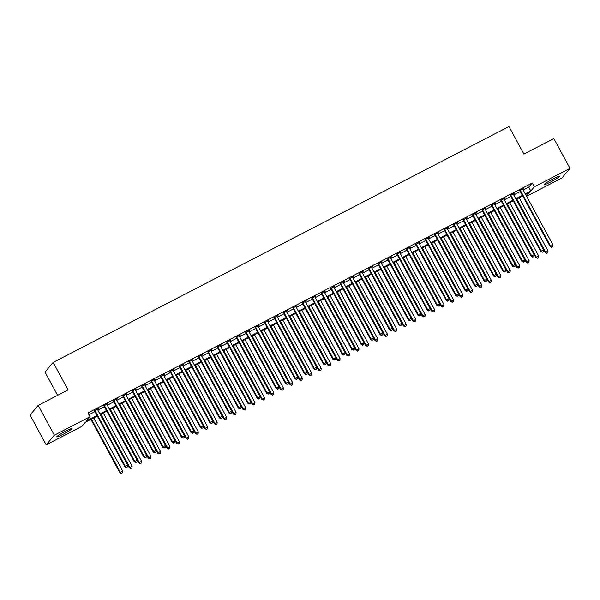 <?xml version="1.0" encoding="UTF-8"?>
<svg xmlns="http://www.w3.org/2000/svg" width="600" height="600" viewBox="0 0 600 600"><rect width="100%" height="100%" fill="white"/><g stroke="black" fill="none" stroke-linecap="round" stroke-linejoin="round"><path stroke-width="0.9" d="M65.738 431.13A8.73 0.765 -28.5 0 1 72.075 428.543A8.73 0.765 -28.5 0 1 63.068 434.287A8.73 0.765 -28.5 0 1 56.73 436.875A8.73 0.765 -28.5 0 1 65.738 431.13M553.11 178.935A8.73 0.765 -28.5 0 1 559.447 176.347A8.73 0.765 -28.5 0 1 550.44 182.093A8.73 0.765 -28.5 0 1 544.11 184.68A8.73 0.765 -28.5 0 1 553.11 178.935M97.335 416.055L85.373 422.25L81.863 426.39L46.178 444.855L54.36 435.195L90.045 416.73L86.543 420.87L97.005 415.455M54.36 435.195L38.182 405.39L30 415.058L46.178 444.855M57.615 395.34L44.985 372.067L53.168 362.407L508.965 126.547L523.905 154.058L553.822 138.57L570 168.375L561.817 178.035L526.582 196.267M523.192 190.028L528.735 187.155L532.245 183.015L87.975 412.905L90.045 416.73M532.245 183.015L534.315 186.84L570 168.375M38.182 405.39L68.1 389.91L53.168 362.407M526.485 196.087L529.643 192.36L525.592 194.452M522.697 195.952L516.143 199.343M513.248 200.843L506.692 204.233M503.79 205.733L497.235 209.123M494.34 210.623L487.785 214.013M484.89 215.513L478.335 218.91M475.433 220.41L468.877 223.8M465.982 225.3L459.428 228.69M456.533 230.19L449.978 233.58M447.075 235.08L440.52 238.47M437.625 239.97L431.07 243.368M428.175 244.86L421.62 248.257M418.717 249.757L412.162 253.147M409.268 254.647L402.713 258.038M399.81 259.538L393.263 262.928M390.36 264.428L383.805 267.817M380.91 269.317L374.355 272.715M371.452 274.207L364.905 277.605M362.002 279.105L355.447 282.495M352.553 283.995L345.998 287.385M343.095 288.885L336.54 292.275M333.645 293.775L327.09 297.165M324.195 298.665L317.64 302.062M314.737 303.562L308.183 306.952M305.288 308.452L298.733 311.843M295.837 313.343L289.282 316.733M286.38 318.233L279.825 321.623M276.93 323.123L270.375 326.513M267.48 328.013L260.925 331.41M258.022 332.91L251.468 336.3M248.572 337.8L242.017 341.19M239.123 342.69L232.567 346.08M229.665 347.58L223.11 350.97M220.215 352.47L213.66 355.86M210.765 357.36L204.21 360.757M201.308 362.257L194.752 365.647M191.858 367.147L185.303 370.538M182.407 372.038L175.852 375.428M172.95 376.928L166.395 380.317M163.5 381.817L156.945 385.207M154.05 386.707L147.495 390.105M144.593 391.605L138.038 394.995M135.142 396.495L128.587 399.885M125.692 401.385L119.137 404.775M116.235 406.275L109.68 409.665M106.785 411.165L100.23 414.555M525.27 193.845L530.812 190.98L534.315 186.84M99.9 413.955L106.455 410.565M109.35 409.065L115.905 405.668M118.808 404.168L125.363 400.778M128.257 399.278L134.812 395.888M137.708 394.388L144.262 390.998M147.165 389.498L153.72 386.107M156.615 384.607L163.17 381.218M166.072 379.718L172.62 376.32M175.523 374.82L182.078 371.43M184.972 369.93L191.528 366.54M194.43 365.04L200.978 361.65M203.88 360.15L210.435 356.76M213.33 355.26L219.885 351.87M222.788 350.37L229.343 346.972M232.237 345.472L238.792 342.082M241.688 340.582L248.243 337.192M251.145 335.692L257.7 332.303M260.595 330.803L267.15 327.413M270.045 325.913L276.6 322.515M279.502 321.022L286.058 317.625M288.952 316.125L295.507 312.735M298.403 311.235L304.957 307.845M307.86 306.345L314.415 302.955M317.31 301.455L323.865 298.065M326.76 296.565L333.315 293.168M336.218 291.675L342.772 288.278M345.668 286.778L352.222 283.388M355.118 281.888L361.673 278.498M364.575 276.998L371.13 273.608M374.025 272.108L380.58 268.718M383.475 267.218L390.03 263.82M392.933 262.32L399.487 258.93M402.382 257.43L408.938 254.04M411.832 252.54L418.388 249.15M421.29 247.65L427.845 244.26M430.74 242.76L437.295 239.37M440.19 237.87L446.745 234.472M449.647 232.972L456.202 229.583M459.097 228.083L465.653 224.692M468.548 223.192L475.103 219.803M478.005 218.303L484.56 214.913M487.455 213.413L494.01 210.022M496.905 208.522L503.46 205.125M506.362 203.625L512.918 200.235M515.812 198.735L522.368 195.345M528.735 187.155L530.812 190.98M88.957 414.72L94.927 411.63M97.83 410.13L104.377 406.74M107.28 405.24L113.835 401.85M116.73 400.35L123.285 396.96M126.188 395.46L132.743 392.07M135.637 390.57L142.192 387.173M145.087 385.68L151.642 382.282M154.545 380.782L161.1 377.392M163.995 375.892L170.55 372.502M173.445 371.002L180 367.612M182.903 366.112L189.458 362.722M192.353 361.222L198.907 357.825M201.803 356.332L208.358 352.935M211.26 351.435L217.815 348.045M220.71 346.545L227.265 343.155M230.16 341.655L236.715 338.265M239.618 336.765L246.173 333.375M249.067 331.875L255.623 328.478M258.517 326.985L265.072 323.587M267.975 322.087L274.53 318.697M277.425 317.197L283.98 313.808M286.875 312.308L293.43 308.918M296.332 307.418L302.888 304.028M305.782 302.528L312.337 299.13M315.233 297.63L321.788 294.24M324.69 292.74L331.245 289.35M334.14 287.85L340.695 284.46M343.59 282.96L350.145 279.57M353.048 278.07L359.603 274.68M362.498 273.18L369.053 269.782M371.947 268.282L378.502 264.892M381.405 263.392L387.96 260.002M390.855 258.502L397.41 255.112M400.305 253.612L406.86 250.222M409.763 248.722L416.317 245.333M419.213 243.833L425.768 240.435M428.67 238.935L435.217 235.545M438.12 234.045L444.675 230.655M447.57 229.155L454.125 225.765M457.028 224.265L463.575 220.875M466.478 219.375L473.033 215.985M475.928 214.485L482.482 211.087M485.385 209.587L491.94 206.197M494.835 204.697L501.39 201.308M504.285 199.808L510.84 196.417M513.743 194.917L520.298 191.528M98.347 408.45L94.448 410.745M98.468 408.668L97.343 409.245M107.797 403.56L103.898 405.855M107.917 403.778L106.8 404.355M117.255 398.67L113.355 400.965M117.368 398.888L116.25 399.465M126.705 393.78L122.805 396.075M126.825 393.99L125.7 394.575M136.155 388.89L132.255 391.178M136.275 389.1L135.157 389.685M145.613 383.993L141.712 386.287M145.725 384.21L144.608 384.787M155.062 379.103L151.163 381.397M155.183 379.32L154.058 379.897M164.512 374.212L160.613 376.507M164.632 374.43L163.515 375.007M173.97 369.322L170.07 371.618M174.083 369.54L172.965 370.118M183.42 364.433L179.52 366.728M183.54 364.642L182.415 365.228M192.87 359.535L188.97 361.83M192.99 359.752L191.873 360.337M202.327 354.645L198.428 356.94M202.44 354.862L201.322 355.44M211.778 349.755L207.877 352.05M211.897 349.972L210.772 350.55M221.228 344.865L217.327 347.16M221.347 345.082L220.23 345.66M230.685 339.975L226.785 342.27M230.798 340.192L229.68 340.77M240.135 335.085L236.235 337.38M240.255 335.295L239.138 335.88M249.585 330.188L245.685 332.483M249.705 330.405L248.587 330.99M259.043 325.298L255.142 327.593M259.155 325.515L258.038 326.093M268.493 320.407L264.593 322.702M268.612 320.625L267.495 321.202M277.942 315.517L274.043 317.812M278.062 315.735L276.945 316.312M287.4 310.627L283.5 312.923M287.513 310.845L286.395 311.423M296.85 305.737L292.95 308.032M296.97 305.947L295.853 306.532M306.308 300.84L302.407 303.135M306.42 301.058L305.303 301.635M315.757 295.95L311.858 298.245M315.877 296.168L314.752 296.745M325.207 291.06L321.308 293.355M325.327 291.278L324.21 291.855M334.665 286.17L330.765 288.465M334.778 286.388L333.66 286.965M344.115 281.28L340.215 283.575M344.235 281.498L343.11 282.075M353.565 276.39L349.665 278.685M353.685 276.6L352.567 277.185M363.022 271.493L359.123 273.788M363.135 271.71L362.017 272.288M372.472 266.603L368.572 268.897M372.593 266.82L371.468 267.397M381.923 261.712L378.022 264.007M382.043 261.93L380.925 262.507M391.38 256.822L387.48 259.118M391.493 257.04L390.375 257.618M400.83 251.933L396.93 254.228M400.95 252.15L399.825 252.728M410.28 247.042L406.38 249.337M410.4 247.252L409.283 247.837M419.737 242.145L415.838 244.44M419.85 242.362L418.732 242.94M429.188 237.255L425.287 239.55M429.308 237.472L428.183 238.05M438.638 232.365L434.737 234.66M438.757 232.583L437.64 233.16M448.095 227.475L444.195 229.77M448.207 227.692L447.09 228.27M457.545 222.585L453.645 224.88M457.665 222.803L456.54 223.38M466.995 217.695L463.095 219.99M467.115 217.905L465.998 218.49M476.452 212.798L472.553 215.093M476.565 213.015L475.447 213.593M485.903 207.907L482.002 210.202M486.022 208.125L484.897 208.702M495.353 203.017L491.452 205.312M495.472 203.235L494.355 203.812M504.81 198.127L500.91 200.423M504.923 198.345L503.805 198.923M514.26 193.237L510.36 195.532M514.38 193.455L513.255 194.032M523.71 188.347L519.81 190.642M523.83 188.558L522.713 189.142M519.697 190.425L550.252 246.705L550.673 246.21L520.23 190.148M551.925 247.23L552.87 246.743L551.925 247.23L550.673 246.21L553.035 244.987L522.592 188.925M550.252 246.705L551.76 247.433M552.87 246.743L553.035 244.987M516.278 199.275L545.243 252.615L548.025 250.905L519.18 197.775M516.81 198.998L545.662 252.127L546.75 253.343L547.86 252.66L546.915 253.147M548.025 250.905L547.86 252.66M546.75 253.343L545.243 252.615M510.24 195.315L540.803 251.595L541.215 251.1L510.78 195.038M542.475 252.12L543.42 251.632L542.475 252.12L541.215 251.1L543.577 249.877L513.143 193.815M540.803 251.595L542.31 252.322M543.42 251.632L543.577 249.877M500.79 200.205L531.345 256.485L531.765 255.99L501.322 199.928M533.025 257.017L533.97 256.522L533.025 257.017L531.765 255.99L534.127 254.767L503.685 198.705M531.345 256.485L532.852 257.212M533.97 256.522L534.127 254.767M506.827 204.165L535.793 257.513L538.567 255.795L509.722 202.665M507.36 203.888L536.205 257.017L537.3 258.233L538.41 257.55L537.465 258.038M538.567 255.795L538.41 257.55M537.3 258.233L535.793 257.513M497.37 209.055L526.335 262.403L529.118 260.685L500.272 207.555M497.91 208.778L526.755 261.907L527.842 263.13L528.96 262.44L528.015 262.928M529.118 260.685L528.96 262.44M527.842 263.13L526.335 262.403M491.34 205.095L521.895 261.375L522.315 260.88L491.873 204.817M523.567 261.907L524.513 261.42L523.567 261.907L522.315 260.88L524.678 259.657L494.235 203.595M521.895 261.375L523.403 262.103M524.513 261.42L524.678 259.657M481.882 209.985L512.445 266.265L512.857 265.778L482.423 209.708M514.118 266.798L515.062 266.31L514.118 266.798L512.857 265.778L515.22 264.555L484.785 208.485M512.445 266.265L513.952 266.993M515.062 266.31L515.22 264.555M487.92 213.945L516.885 267.293L519.668 265.575L490.822 212.445M488.452 213.667L517.305 266.798L518.393 268.02L519.502 267.33L518.558 267.817M519.668 265.575L519.502 267.33M518.393 268.02L516.885 267.293M478.47 218.835L507.435 272.183L510.21 270.465L481.365 217.335M479.002 218.558L507.847 271.688L508.942 272.91L510.053 272.22L509.107 272.715M510.21 270.465L510.053 272.22M508.942 272.91L507.435 272.183M472.433 214.882L502.987 271.163L503.408 270.668L472.965 214.605M504.668 271.688L505.612 271.2L504.668 271.688L503.408 270.668L505.77 269.445L475.327 213.382M502.987 271.163L504.495 271.882M505.612 271.2L505.77 269.445M469.013 223.725L497.978 277.072L500.76 275.355L471.915 222.233M469.553 223.455L498.397 276.577L499.485 277.8L500.603 277.118L499.658 277.605M500.76 275.355L500.603 277.118M499.485 277.8L497.978 277.072M462.982 219.772L493.537 276.053L493.957 275.558L463.515 219.495M495.21 276.577L496.155 276.09L495.21 276.577L493.957 275.558L496.32 274.335L465.877 218.272M493.537 276.053L495.045 276.78M496.155 276.09L496.32 274.335M459.562 228.623L488.528 281.962L491.31 280.252L462.457 227.123M460.095 228.345L488.947 281.475L490.035 282.69L491.145 282.007L490.2 282.495M491.31 280.252L491.145 282.007M490.035 282.69L488.528 281.962M453.525 224.663L484.088 280.942L484.5 280.447L454.065 224.385M485.76 281.468L486.705 280.98L485.76 281.468L484.5 280.447L486.862 279.225L456.428 223.163M484.088 280.942L485.595 281.67M486.705 280.98L486.862 279.225M450.112 233.513L479.077 286.86L481.853 285.142L453.007 232.013M450.645 233.235L479.49 286.365L480.585 287.58L481.695 286.897L480.75 287.385M481.853 285.142L481.695 286.897M480.585 287.58L479.077 286.86M444.075 229.553L474.63 285.832L475.05 285.337L444.607 229.275M476.31 286.365L477.255 285.87L476.31 286.365L475.05 285.337L477.412 284.115L446.97 228.053M474.63 285.832L476.138 286.56M477.255 285.87L477.412 284.115M440.655 238.403L469.62 291.75L472.403 290.032L443.558 236.903M441.195 238.125L470.04 291.255L471.127 292.478L472.245 291.788L471.3 292.275M472.403 290.032L472.245 291.788M471.127 292.478L469.62 291.75M434.625 234.442L465.18 290.722L465.6 290.228L435.158 234.165M466.853 291.255L467.798 290.767L466.853 291.255L465.6 290.228L467.963 289.005L437.52 232.942M465.18 290.722L466.688 291.45M467.798 290.767L467.963 289.005M431.205 243.292L460.17 296.64L462.952 294.923L434.1 241.792M431.737 243.015L460.59 296.145L461.678 297.368L462.787 296.678L461.842 297.173M462.952 294.923L462.787 296.678M461.678 297.368L460.17 296.64M425.168 239.333L455.73 295.612L456.143 295.125L425.707 239.055M457.403 296.145L458.347 295.657L457.403 296.145L456.143 295.125L458.505 293.903L428.07 237.833M455.73 295.612L457.237 296.34M458.347 295.657L458.505 293.903M421.755 248.183L450.72 301.53L453.495 299.812L424.65 246.683M422.287 247.905L451.132 301.035L452.228 302.257L453.338 301.567L452.393 302.062M453.495 299.812L453.338 301.567M452.228 302.257L450.72 301.53M415.717 244.23L446.272 300.51L446.692 300.015L416.25 243.952M447.952 301.035L448.897 300.548L447.952 301.035L446.692 300.015L449.055 298.793L418.612 242.73M446.272 300.51L447.78 301.23M448.897 300.548L449.055 298.793M412.298 253.072L441.263 306.42L444.045 304.702L415.2 251.58M412.838 252.803L441.683 305.933L442.77 307.147L443.888 306.465L442.942 306.952M444.045 304.702L443.888 306.465M442.77 307.147L441.263 306.42M406.268 249.12L436.822 305.4L437.243 304.905L406.8 248.843M438.495 305.925L439.44 305.438L438.495 305.925L437.243 304.905L439.605 303.683L409.162 247.62M436.822 305.4L438.33 306.127M439.44 305.438L439.605 303.683M402.847 257.97L431.812 311.31L434.595 309.6L405.743 256.47M403.38 257.692L432.232 310.822L433.32 312.038L434.43 311.355L433.485 311.843M434.595 309.6L434.43 311.355M433.32 312.038L431.812 311.31M396.81 254.01L427.373 310.29L427.785 309.795L397.35 253.733M429.045 310.822L429.99 310.327L429.045 310.822L427.785 309.795L430.147 308.572L399.713 252.51M427.373 310.29L428.88 311.017M429.99 310.327L430.147 308.572M393.397 262.86L422.362 316.207L425.138 314.49L396.293 261.36M393.93 262.582L422.775 315.712L423.87 316.928L424.98 316.245L424.035 316.733M425.138 314.49L424.98 316.245M423.87 316.928L422.362 316.207M387.36 258.9L417.915 315.18L418.335 314.685L387.893 258.623M419.595 315.712L420.54 315.218L419.595 315.712L418.335 314.685L420.697 313.462L390.255 257.4M417.915 315.18L419.423 315.907M420.54 315.218L420.697 313.462M383.94 267.75L412.905 321.097L415.688 319.38L386.842 266.25M384.48 267.472L413.325 320.603L414.412 321.825L415.53 321.135L414.585 321.623M415.688 319.38L415.53 321.135M414.412 321.825L412.905 321.097M377.91 263.79L408.465 320.07L408.885 319.575L378.442 263.513M410.138 320.603L411.082 320.115L410.138 320.603L408.885 319.575L411.248 318.353L380.805 262.29M408.465 320.07L409.972 320.798M411.082 320.115L411.248 318.353M374.49 272.64L403.455 325.987L406.237 324.27L377.385 271.14M375.022 272.362L403.875 325.493L404.963 326.715L406.072 326.025L405.127 326.52M406.237 324.27L406.072 326.025M404.963 326.715L403.455 325.987M368.452 268.68L399.015 324.96L399.428 324.472L368.993 268.41M400.688 325.493L401.632 325.005L400.688 325.493L399.428 324.472L401.79 323.25L371.355 267.18M399.015 324.96L400.522 325.688M401.632 325.005L401.79 323.25M365.04 277.53L394.005 330.877L396.78 329.16L367.935 276.03M365.572 277.252L394.418 330.382L395.513 331.605L396.623 330.915L395.678 331.41M396.78 329.16L396.623 330.915M395.513 331.605L394.005 330.877M359.002 273.577L389.558 329.858L389.978 329.362L359.535 273.3M391.237 330.382L392.183 329.895L391.237 330.382L389.978 329.362L392.34 328.14L361.897 272.077M389.558 329.858L391.065 330.577M392.183 329.895L392.34 328.14M355.582 282.42L384.548 335.767L387.33 334.05L358.485 280.928M356.123 282.15L384.967 335.28L386.055 336.495L387.173 335.812L386.228 336.3M387.33 334.05L387.173 335.812M386.055 336.495L384.548 335.767M349.553 278.468L380.108 334.748L380.528 334.252L350.085 278.19M381.78 335.272L382.725 334.785L381.78 335.272L380.528 334.252L382.89 333.03L352.447 276.968M380.108 334.748L381.615 335.475M382.725 334.785L382.89 333.03M346.132 287.317L375.097 340.657L377.88 338.947L349.028 285.817M346.665 287.04L375.517 340.17L376.605 341.385L377.715 340.702L376.77 341.19M377.88 338.947L377.715 340.702M376.605 341.385L375.097 340.657M340.095 283.358L370.657 339.638L371.07 339.142L340.635 283.08M372.33 340.17L373.275 339.675L372.33 340.17L371.07 339.142L373.433 337.92L342.998 281.858M370.657 339.638L372.165 340.365M373.275 339.675L373.433 337.92M336.683 292.207L365.647 345.555L368.423 343.837L339.577 290.707M337.215 291.93L366.06 345.06L367.155 346.282L368.265 345.593L367.32 346.08M368.423 343.837L368.265 345.593M367.155 346.282L365.647 345.555M330.645 288.248L361.2 344.528L361.62 344.032L331.178 287.97M362.88 345.06L363.825 344.565L362.88 345.06L361.62 344.032L363.983 342.81L333.54 286.748M361.2 344.528L362.707 345.255M363.825 344.565L363.983 342.81M327.225 297.097L356.19 350.445L358.972 348.728L330.127 295.597M327.765 296.82L356.61 349.95L357.697 351.173L358.815 350.483L357.87 350.97M358.972 348.728L358.815 350.483M357.697 351.173L356.19 350.445M321.195 293.138L351.75 349.418L352.17 348.93L321.728 292.86M353.423 349.95L354.368 349.462L353.423 349.95L352.17 348.93L354.532 347.7L324.09 291.638M351.75 349.418L353.257 350.145M354.368 349.462L354.532 347.7M317.775 301.987L346.74 355.335L349.522 353.618L320.67 300.487M318.308 301.71L347.16 354.84L348.248 356.062L349.358 355.373L348.413 355.868M349.522 353.618L349.358 355.373M348.248 356.062L346.74 355.335M311.737 298.028L342.3 354.308L342.712 353.82L312.278 297.757M343.972 354.84L344.918 354.353L343.972 354.84L342.712 353.82L345.075 352.597L314.64 296.528M342.3 354.308L343.808 355.035M344.918 354.353L345.075 352.597M308.325 306.877L337.29 360.225L340.065 358.507L311.22 305.377M308.858 306.6L337.702 359.73L338.798 360.952L339.907 360.27L338.962 360.757M340.065 358.507L339.907 360.27M338.798 360.952L337.29 360.225M302.288 302.925L332.843 359.205L333.263 358.71L302.82 302.647M334.522 359.73L335.468 359.243L334.522 359.73L333.263 358.71L335.625 357.487L305.183 301.425M332.843 359.205L334.35 359.925M335.468 359.243L335.625 357.487M298.868 311.775L327.832 365.115L330.615 363.405L301.77 310.275M299.407 311.498L328.252 364.627L329.34 365.843L330.457 365.16L329.513 365.647M330.615 363.405L330.457 365.16M329.34 365.843L327.832 365.115M292.837 307.815L323.392 364.095L323.812 363.6L293.37 307.538M325.065 364.62L326.01 364.132L325.065 364.62L323.812 363.6L326.175 362.377L295.733 306.315M323.392 364.095L324.9 364.822M326.01 364.132L326.175 362.377M289.418 316.665L318.382 370.005L321.165 368.295L292.312 315.165M289.95 316.388L318.803 369.517L319.89 370.733L321 370.05L320.055 370.538M321.165 368.295L321 370.05M319.89 370.733L318.382 370.005M283.38 312.705L313.942 368.985L314.355 368.49L283.913 312.428M315.615 369.517L316.56 369.022L315.615 369.517L314.355 368.49L316.718 367.267L286.282 311.205M313.942 368.985L315.45 369.712M316.56 369.022L316.718 367.267M279.968 321.555L308.925 374.903L311.707 373.185L282.862 320.055M280.5 321.278L309.345 374.407L310.44 375.63L311.55 374.94L310.605 375.428M311.707 373.185L311.55 374.94M310.44 375.63L308.925 374.903M273.93 317.595L304.485 373.875L304.905 373.38L274.462 317.317M306.165 374.407L307.11 373.92L306.165 374.407L304.905 373.38L307.267 372.157L276.825 316.095M304.485 373.875L305.993 374.603M307.11 373.92L307.267 372.157M270.51 326.445L299.475 379.793L302.257 378.075L273.413 324.945M271.05 326.168L299.895 379.298L300.983 380.52L302.1 379.83L301.155 380.317M302.257 378.075L302.1 379.83M300.983 380.52L299.475 379.793M264.472 322.485L295.035 378.765L295.447 378.278L265.013 322.207M296.707 379.298L297.653 378.81L296.707 379.298L295.447 378.278L297.817 377.048L267.375 320.985M295.035 378.765L296.543 379.493M297.653 378.81L297.817 377.048M261.06 331.335L290.025 384.683L292.808 382.965L263.955 329.835M261.593 331.058L290.438 384.188L291.532 385.41L292.642 384.72L291.697 385.215M292.808 382.965L292.642 384.72M291.532 385.41L290.025 384.683M255.022 327.375L285.577 383.655L285.998 383.168L255.555 327.105M287.257 384.188L288.202 383.7L287.257 384.188L285.998 383.168L288.36 381.945L257.925 325.882M285.577 383.655L287.093 384.382M288.202 383.7L288.36 381.945M251.61 336.225L280.567 389.572L283.35 387.855L254.505 334.725M252.142 335.947L280.987 389.077L282.082 390.3L283.192 389.618L282.248 390.105M283.35 387.855L283.192 389.618M282.082 390.3L280.567 389.572M245.572 332.272L276.127 388.553L276.548 388.058L246.105 331.995M277.808 389.077L278.752 388.59L277.808 389.077L276.548 388.058L278.91 386.835L248.468 330.772M276.127 388.553L277.635 389.28M278.752 388.59L278.91 386.835M242.153 341.123L271.118 394.463L273.9 392.752L245.055 339.623M242.692 340.845L271.538 393.975L272.625 395.19L273.743 394.507L272.798 394.995M273.9 392.752L273.743 394.507M272.625 395.19L271.118 394.463M236.115 337.163L266.678 393.442L267.09 392.947L236.655 336.885M268.35 393.967L269.295 393.48L268.35 393.967L267.09 392.947L269.46 391.725L239.017 335.663M266.678 393.442L268.185 394.17M269.295 393.48L269.46 391.725M232.702 346.013L261.668 399.353L264.45 397.643L235.597 344.513M233.235 345.735L262.08 398.865L263.175 400.08L264.285 399.397L263.34 399.885M264.45 397.643L264.285 399.397M263.175 400.08L261.668 399.353M226.665 342.053L257.22 398.332L257.64 397.838L227.197 341.775M258.9 398.865L259.845 398.37L258.9 398.865L257.64 397.838L260.002 396.615L229.567 340.553M257.22 398.332L258.735 399.06M259.845 398.37L260.002 396.615M223.252 350.903L252.21 404.25L254.993 402.533L226.147 349.403M223.785 350.625L252.63 403.755L253.725 404.978L254.835 404.287L253.89 404.775M254.993 402.533L254.835 404.287M253.725 404.978L252.21 404.25M217.215 346.942L247.77 403.222L248.19 402.728L217.748 346.665M249.442 403.755L250.395 403.268L249.442 403.755L248.19 402.728L250.553 401.505L220.11 345.442M247.77 403.222L249.278 403.95M250.395 403.268L250.553 401.505M213.795 355.793L242.76 409.14L245.542 407.423L216.697 354.293M214.335 355.515L243.18 408.645L244.267 409.868L245.385 409.178L244.433 409.665M245.542 407.423L245.385 409.178M244.267 409.868L242.76 409.14M207.757 351.832L238.32 408.112L238.733 407.625L208.298 351.555M239.993 408.645L240.938 408.158L239.993 408.645L238.733 407.625L241.103 406.403L210.66 350.332M238.32 408.112L239.827 408.84M240.938 408.158L241.103 406.403M204.345 360.683L233.31 414.03L236.093 412.312L207.24 359.183M204.877 360.405L233.722 413.535L234.817 414.757L235.928 414.067L234.983 414.562M236.093 412.312L235.928 414.067M234.817 414.757L233.31 414.03M198.308 356.722L228.862 413.002L229.282 412.515L198.84 356.452M230.542 413.535L231.487 413.048L230.542 413.535L229.282 412.515L231.645 411.293L201.21 355.23M228.862 413.002L230.377 413.73M231.487 413.048L231.645 411.293M194.895 365.572L223.853 418.92L226.635 417.202L197.79 364.072M195.428 365.295L224.272 418.425L225.368 419.647L226.478 418.965L225.532 419.452M226.635 417.202L226.478 418.965M225.368 419.647L223.853 418.92M188.858 361.62L219.413 417.9L219.833 417.405L189.39 361.343M221.085 418.425L222.03 417.938L221.085 418.425L219.833 417.405L222.195 416.183L191.752 360.12M219.413 417.9L220.92 418.627M222.03 417.938L222.195 416.183M185.438 370.47L214.403 423.81L217.185 422.1L188.34 368.97M185.97 370.192L214.822 423.322L215.91 424.537L217.02 423.855L216.075 424.342M217.185 422.1L217.02 423.855M215.91 424.537L214.403 423.81M179.4 366.51L209.962 422.79L210.375 422.295L179.94 366.233M211.635 423.315L212.58 422.827L211.635 423.315L210.375 422.295L212.737 421.072L182.303 365.01M209.962 422.79L211.47 423.518M212.58 422.827L212.737 421.072M175.988 375.36L204.952 428.7L207.728 426.99L178.882 373.86M176.52 375.082L205.365 428.213L206.46 429.428L207.57 428.745L206.625 429.232M207.728 426.99L207.57 428.745M206.46 429.428L204.952 428.7M169.95 371.4L200.505 427.68L200.925 427.185L170.483 371.123M202.185 428.213L203.13 427.717L202.185 428.213L200.925 427.185L203.288 425.963L172.845 369.9M200.505 427.68L202.02 428.408M203.13 427.717L203.288 425.963M166.53 380.25L195.495 433.597L198.278 431.88L169.433 378.75M167.07 379.972L195.915 433.103L197.002 434.325L198.12 433.635L197.175 434.123M198.278 431.88L198.12 433.635M197.002 434.325L195.495 433.597M160.5 376.29L191.055 432.57L191.475 432.075L161.032 376.013M192.728 433.103L193.673 432.615L192.728 433.103L191.475 432.075L193.837 430.853L163.395 374.79M191.055 432.57L192.562 433.298M193.673 432.615L193.837 430.853M157.08 385.14L186.045 438.487L188.828 436.77L159.983 383.64M157.613 384.862L186.465 437.993L187.553 439.215L188.663 438.525L187.718 439.013M188.828 436.77L188.663 438.525M187.553 439.215L186.045 438.487M151.042 381.18L181.605 437.46L182.017 436.972L151.583 380.903M183.278 437.993L184.222 437.505L183.278 437.993L182.017 436.972L184.38 435.75L153.945 379.68M181.605 437.46L183.113 438.188M184.222 437.505L184.38 435.75M147.63 390.03L176.595 443.377L179.37 441.66L150.525 388.53M148.163 389.752L177.007 442.882L178.102 444.105L179.212 443.415L178.267 443.91M179.37 441.66L179.212 443.415M178.102 444.105L176.595 443.377M141.593 386.077L172.148 442.35L172.567 441.862L142.125 385.8M173.828 442.882L174.773 442.395L173.828 442.882L172.567 441.862L174.93 440.64L144.488 384.577M172.148 442.35L173.655 443.077M174.773 442.395L174.93 440.64M138.172 394.92L167.137 448.268L169.92 446.55L141.075 393.42M138.712 394.65L167.558 447.772L168.645 448.995L169.762 448.312L168.817 448.8M169.92 446.55L169.762 448.312M168.645 448.995L167.137 448.268M132.142 390.967L162.697 447.248L163.118 446.752L132.675 390.69M164.37 447.772L165.315 447.285L164.37 447.772L163.118 446.752L165.48 445.53L135.038 389.467M162.697 447.248L164.205 447.975M165.315 447.285L165.48 445.53M128.722 399.817L157.688 453.158L160.47 451.447L131.625 398.317M129.255 399.54L158.108 452.67L159.195 453.885L160.305 453.202L159.36 453.69M160.47 451.447L160.305 453.202M159.195 453.885L157.688 453.158M122.685 395.857L153.248 452.138L153.66 451.643L123.225 395.58M154.92 452.662L155.865 452.175L154.92 452.662L153.66 451.643L156.023 450.42L125.587 394.357M153.248 452.138L154.755 452.865M155.865 452.175L156.023 450.42M119.273 404.707L148.238 458.055L151.012 456.338L122.167 403.207M119.805 404.43L148.65 457.56L149.745 458.775L150.855 458.092L149.91 458.58M151.012 456.338L150.855 458.092M149.745 458.775L148.238 458.055M113.235 400.748L143.79 457.028L144.21 456.533L113.767 400.47M145.47 457.56L146.415 457.065L145.47 457.56L144.21 456.533L146.572 455.31L116.13 399.248M143.79 457.028L145.297 457.755M146.415 457.065L146.572 455.31M109.815 409.597L138.78 462.945L141.562 461.228L112.718 408.097M110.355 409.32L139.2 462.45L140.288 463.673L141.405 462.982L140.46 463.47M141.562 461.228L141.405 462.982M140.288 463.673L138.78 462.945M103.785 405.638L134.34 461.918L134.76 461.423L104.317 405.36M136.012 462.45L136.958 461.963L136.012 462.45L134.76 461.423L137.123 460.2L106.68 404.138M134.34 461.918L135.847 462.645M136.958 461.963L137.123 460.2M100.365 414.487L129.33 467.835L132.113 466.118L103.26 412.987M100.898 414.21L129.75 467.34L130.837 468.562L131.947 467.873L131.002 468.36M132.113 466.118L131.947 467.873M130.837 468.562L129.33 467.835M94.328 410.528L124.89 466.808L125.302 466.32L94.867 410.25M126.562 467.34L127.507 466.853L126.562 467.34L125.302 466.32L127.665 465.097L97.23 409.028M124.89 466.808L126.398 467.535M127.507 466.853L127.665 465.097M90.915 419.377L119.88 472.725L122.655 471.007L93.81 417.877M91.448 419.1L120.292 472.23L121.387 473.452L122.498 472.763L121.552 473.257M122.655 471.007L122.498 472.763M121.387 473.452L119.88 472.725"/></g></svg>
